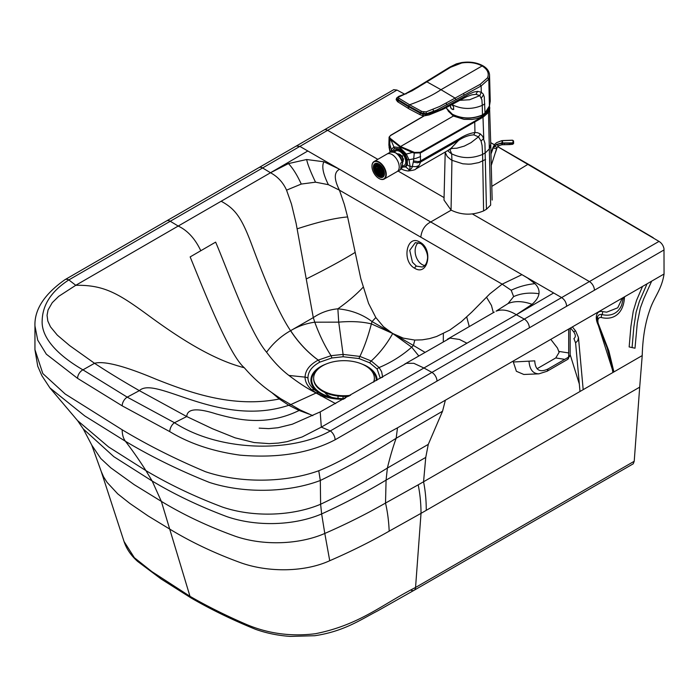 <?xml version="1.0" encoding="UTF-8"?>
<svg xmlns="http://www.w3.org/2000/svg" width="699" height="699" viewBox="0 0 699 699"><rect width="100%" height="100%" fill="white"/><g stroke="black" fill="none" stroke-linecap="round" stroke-linejoin="round"><path stroke-width="1.05" d="M377.836 159.346L327.613 130.337L262.606 167.961L270.504 172.749L178.193 226.057A604.679 349.046 -120 0 0 170.241 221.268L68.825 279.923C51.577 291.099 42.691 304.563 42.176 320.317C40.988 338.255 58.768 355.826 82.936 369.85L94.531 363.288C107.812 372.034 122.753 381.147 139.354 390.645C155.58 375.232 219.696 428.304 288.801 405.271A212.575 122.797 120 0 0 290.426 404.738L316.271 392.934A5.059 2.918 -60 0 1 318.657 392.672L314.585 389.867C310.408 386.372 308.198 382.475 307.962 378.168C307.909 371.816 311.85 366.468 319.793 362.143L331.833 357.975L343.157 356.743L358.998 358.552L369.727 362.816A5.059 2.918 -60 0 1 371.23 360.981L379.129 367.534A5.059 3.766 142.2 0 0 377.128 369.028L369.727 362.816M420.335 243.523A2.027 1.171 -60 0 1 420.274 243.488C423.253 244.309 428.898 253.676 427.325 259.565C426.661 263.838 424.922 266.319 422.1 267.009L416.447 266.127L412.462 262.256L409.736 250.347L415.328 242.64M424.643 265.524A12.652 8.895 74.4 0 1 418.098 260.683A12.652 8.895 74.4 0 1 418.203 242.632M419.898 242.16C406.783 233.615 401.296 261.286 414.708 268.267C428.068 276.76 433.555 249.089 419.898 242.16A2.027 1.171 -60 0 0 420.274 243.488L415.311 242.649M335.616 403.638L310.915 390.225C304.484 386.661 297.154 381.733 288.914 375.442C281.103 369.491 273.659 361.759 266.59 352.235C272.959 343.349 280.954 336.175 290.557 330.706L313.292 317.608L296.123 223.409L291.466 204.038L286.555 190.154L301.26 184.064L315.52 182.177L328.399 184.685L339.443 190.172C333.904 179.119 333.939 172.164 339.531 169.298L430.733 221.976C425.027 224.86 421.715 229.927 420.798 237.162L339.443 190.172L344.319 204.405L347.621 216.943L360.815 278.735L368.556 303.375L375.844 317.564L383.428 326.66L392.724 333.51L372.051 321.566L375.844 317.564M324.074 129.988L393.72 89.682L397.006 90.066L327.613 130.337A7.086 4.089 -120 0 0 324.074 129.988L296.297 146.021L299.836 146.371L338.963 168.966L323.934 161.784L306.634 159.512L288.442 163.592L270.504 172.749C277.774 176.681 283.121 182.491 286.555 190.154M339.531 169.298L338.963 168.966M642.224 355.581L639.69 387.159L426.268 510.331C426.25 500.196 425.35 490.681 423.559 481.768L642.224 355.581C642.696 338.054 645.212 322.903 649.773 310.129C653.845 297.398 661.682 289.788 664.05 274.008L663.989 248.73C663.307 245.506 661.647 243.06 659.008 241.391L497.662 146.668M494.359 144.78L490.715 142.692M404.599 94.129L397.006 90.066M310.915 390.225A226.249 182.832 109.4 0 0 311.859 389.867C307.377 386.023 305.113 381.776 305.07 377.128C305.306 370.33 309.692 364.66 318.211 360.116L318.246 360.099C307.726 352.418 298.517 342.606 290.635 330.662C298.246 326.18 306.293 323.357 314.777 322.195L313.292 317.608C320.692 312.593 328.88 309.666 337.862 308.818C350.985 310.059 362.388 314.314 372.051 321.566A62.028 20.926 -77.7 0 1 371.37 323.89L392.724 333.51L413.415 345.455L414.787 340.063L403.306 338.141L392.724 333.51C386.661 344.301 379.496 353.458 371.23 360.981L359.898 356.42A5.059 1.704 104.5 0 0 358.998 358.552M319.827 362.126A5.059 2.752 62.4 0 0 318.246 360.099L331.046 355.695C324.843 346.136 319.417 334.97 314.777 322.195L338.727 322.143C351.195 321.059 362.073 321.645 371.37 323.89C368.172 336.21 364.345 347.053 359.898 356.42L343.095 354.402L343.157 356.743M331.833 357.975A5.059 1.389 78.3 0 0 331.046 355.695L343.095 354.402L338.727 322.143L337.862 308.818C347.945 301.662 356.359 294.471 363.096 287.254M318.657 392.672L323.322 394.944M380.308 378.246L377.128 369.028M320.902 395.992A226.231 62.604 126.5 0 0 321.566 395.477C328.172 398.037 335.468 399.304 343.445 399.286L343.454 399.286M57.327 335.144L69.655 345.594L94.531 363.288C104.151 360.667 124.737 366.014 156.288 379.33C189.167 392.279 232.706 408.338 279.294 398.989A152.723 11.997 165.8 0 0 280.692 398.718L300.159 409.964L312.803 415.669M420.798 237.162L502.162 284.152L521.935 274.655L527.588 278.01L534.962 283.663C538.081 286.817 539.418 290.164 538.964 293.711C538.422 297.258 536.124 300.788 532.079 304.31L516.334 314.733L321.313 427.141L320.194 411.912L406.442 363.288L413.817 363.314L423.961 368.015A604.679 349.046 60 0 1 431.921 372.41L330.295 430.942C291.999 452.786 219.521 451.982 174.488 422.729L127.227 397.146L82.936 369.85A7.086 4.343 123.3 0 0 77.563 378.351L122.176 405.839A7.086 4.089 -60 0 1 127.227 397.146L139.354 390.645L186.729 416.543L212.548 428.775L235.109 437.836L254.13 442.546L269.237 443.638L278.49 443.061L287.071 441.654L302.134 436.971L321.313 427.141A621.158 401.409 53.2 0 1 330.295 430.942A7.086 3.862 62.5 0 1 335.092 439.802C309.308 453.258 277.652 458.369 240.107 455.154C212.942 451.423 189.499 443.577 169.77 431.615L122.176 405.839M169.77 431.615A7.086 3.818 116.9 0 1 174.488 422.729L186.729 416.543C187.201 408.635 197.013 407.753 216.166 413.913C235.834 419.234 265.096 427.045 299.155 410.462L309.037 414.096M418.753 355.905L411.685 347.167L392.724 333.51M382.633 376.901L381.61 371.685L379.129 367.534C391.117 362.519 401.969 355.73 411.685 347.167A62.028 45.479 -35.1 0 0 413.415 345.455L424.94 352.305M534.962 283.663C526.513 284.519 518.588 286.721 511.196 290.26L502.162 284.152L489.833 293.851L471.79 312.112L461.384 321.671L449.737 330.103L436.613 336.499L429.553 338.613L422.24 339.836L414.787 340.063M472.367 213.946L589.414 281.557L561.638 297.582L522.511 274.987M491.808 186.371L528.147 164.195L530.078 165.226L497.705 146.624M494.394 144.737L490.715 142.631M193.44 598.292A7.086 4.089 -60 0 1 189.979 596.308L161.347 501.366L152.181 481.034L145.916 470.61A1011.811 584.294 120 0 0 125.453 441.287A31.368 18.113 -60 0 1 122.176 429.789L65.182 394.009L42.822 373.563L34.95 349.657M296.297 146.021L259.006 167.568A7.086 4.089 -120 0 1 262.606 167.961L170.241 221.268A7.086 4.089 -120 0 0 166.642 220.884L64.928 279.714C44.352 294.192 34.356 309.605 34.95 325.935L37.72 340.151L46.335 354.183L77.563 378.351M530.078 165.226L653.277 237.747M579.322 384.022L570.157 354.629M634.22 461.27L633.233 463.813L414.105 590.271A7.086 4.08 -119.9 0 0 415.556 587.466L634.22 461.27L639.69 387.159M426.268 510.331L421.025 513.346L415.556 587.466C381.811 604.609 359.67 624.923 315.345 633.731C290.461 636.815 266.913 633.469 244.711 623.691C224.956 615.076 206.721 605.954 189.979 596.308L151.797 571.564L134.348 557.688L124.046 541.507C126.467 548.864 130.993 555.504 137.633 561.419L161.102 578.982L191.255 598.073C211.15 609.589 232.61 620.013 255.616 629.345C266.59 633.233 278.158 635.583 290.295 636.405L314.777 635.723C344.284 631.354 361.278 619.27 377.521 610.961L414.105 590.271A7.086 4.08 -119.9 0 1 410.942 590.113M529.021 361.357C529.702 369.579 532.988 373.747 538.894 373.843L523.831 374.472L516.386 371.283L513.337 362.003L534.735 360.85C535.32 370.199 539.803 372.882 548.182 368.906L568.68 357.084L568.68 329.046M550.786 339.364L557.505 348.085L559.104 352.383L555.757 357.94L537.033 368.749M580.004 391.501L575.592 342.868L577.855 340.535L578.449 337.468L583.184 389.666M664.05 274.008L445.385 400.195L442.537 411.23L428.286 444.372L425.752 457.426L423.559 481.768L418.185 484.844C420.02 493.73 420.964 503.228 421.025 513.346L389.177 531.161C370.461 541.804 350.653 551.651 329.736 560.72C304.414 572.298 268.477 572.472 241.269 562.94C215.126 553.468 191.421 542.267 170.137 529.335L148.057 515.914L129.892 503.472L117.712 493.844L107.096 482.397L103.566 476.823L101.241 471.502L91.779 445.149L83.277 428.941L77.545 420.58L49.891 387.884L41.905 375.73L37.737 366.197L34.95 349.823L34.95 325.935M329.736 560.72L324.799 533.451C299.906 544.372 264.187 546.129 235.546 536.343C208.197 526.487 183.461 514.822 161.347 501.366L134.147 484.634L110.765 467.797L100.787 458.509L91.779 445.158M647.064 283.803L639.393 301.418L636.134 312.121L633.818 327.202L632.079 347.578L629.152 346.931L630.9 326.52L633.25 311.212L636.579 300.282L642.538 286.415L636.579 300.282L633.25 311.212L630.9 326.52L629.152 346.931M651.651 281.164L643.709 298.857L640.328 308.049L637.287 323.069L634.998 348.216L632.079 347.578M612.918 372.497L611.179 363.131L607.029 347.639L597.986 324.563L598.825 324.983A7.034 4.063 60 0 1 601.42 317.556A45.575 26.309 -120 0 0 624.495 296.83M83.277 428.941L113.815 456.665L152.181 481.034C174.724 494.551 199.652 506.426 226.957 516.657C257.031 527.011 294.768 525.482 321.645 513.94L324.799 533.451C346.171 524.136 366.407 514.001 385.516 503.062L418.185 484.844M659.008 241.391L589.414 281.557A7.086 4.089 60 0 1 594.421 290.225L566.644 306.258C566.347 302.58 564.678 299.688 561.638 297.582L524.294 319.102L516.334 314.733C508.697 310.076 501.952 308.888 496.08 311.177L508.086 303.523C514.883 300.771 522.878 301.033 532.079 304.31M568.296 357.303A5.059 3.748 98.9 0 0 568.68 356.202M567.605 359.408A5.059 2.918 -120 0 0 567.632 359.4L547.134 371.23L548.182 368.906M570.559 327.962L573.669 331.824A5.059 0.848 -38.9 0 1 575.714 331.055L578.449 337.468M573.669 331.824C575.766 334.821 575.854 337.084 573.914 338.613L575.592 342.868M538.894 373.843L547.134 371.23M57.327 335.153L50.485 326.835L47.82 321.042L47.051 315.31L48.056 309.963L52.242 302.684L58.681 296.359L75.754 285.306A621.158 309.832 -114 0 0 68.825 279.923A7.086 4.299 -122.7 0 0 64.928 279.714M566.644 306.258L529.353 327.814A7.086 4.089 60 0 0 524.294 319.102L431.921 372.41A7.086 4.089 60 0 1 436.989 381.121L335.092 439.802M280.692 398.718L271.815 392.593C261.854 385.726 252.68 377.443 244.292 367.735C229.167 354.847 204.274 291.466 190.154 256.909L215.633 242.125C228.311 271.675 249.333 331.859 266.59 352.235M300.159 409.964A152.723 96.191 53.2 0 1 299.155 410.462L288.801 405.271L279.294 398.989L271.815 392.593M200.805 250.74C195.082 238.674 187.542 230.452 178.193 226.057L75.754 285.306C103.443 284.808 117.816 293.152 146.231 313.834C173.64 334.026 210.119 359.103 244.292 367.735M122.176 429.789C147.69 445.132 175.466 459.112 205.497 471.72C239.198 483.114 284.441 483.123 318.753 470.75C348.417 458.78 371.012 441.96 397.495 427.832L445.385 400.195M504.617 305.699L496.08 311.177M395.284 151.368A8.554 4.945 -120 0 0 394.813 152.146M402.641 165.838A8.554 4.945 -120 0 0 403.183 165.864M395.145 149.988A9.611 5.548 -120 0 0 393.642 151.77L395.127 149.997L396.683 149.551C403.148 148.738 410.339 163.994 404.747 166.642L403.192 167.087A9.611 5.548 60 0 1 402.388 167.052M402.397 167.035A9.611 5.548 -120 0 0 403.227 167.07A9.611 5.548 -120 0 0 404.756 166.633M448.111 110.931L453.38 116.034L400.553 146.528M488.872 107.497L488.487 109.97L485.333 114.409L479.68 117.668L476.036 118.778L472.078 119.442L464.084 119.372L453.38 116.034M492.157 200.071L490.934 152.216M424.398 115.772L390.881 135.344C389.326 136.331 389.212 137.415 390.54 138.603L400.544 146.528L414.481 152.426L420.221 152.286L420.588 162.037L458.588 140.385C463.883 136.943 468.968 135.099 473.87 134.863L474.944 132.495C469.711 133.256 464.311 135.449 458.736 139.084L419.968 161.198L418.019 161.583L413.511 160.919L414.262 153.055L420.571 152.898L474.752 121.984L474.944 132.495L477.496 132.696L480.344 133.902L482.703 136.375L484.923 143.234L486.452 209.254L490.654 205.104L489.335 148.913L490.75 144.177L490.943 151.788M485.578 159.442L478.946 162.57L471.519 164.003A22.901 13.22 180 0 1 468.251 164.151L462.808 163.802L451.93 160.289L451.056 210.102C461.541 215.213 472.384 215.475 483.594 210.906L486.452 209.254M483.594 210.906L482.598 154.418C471.921 158.822 461.611 158.629 451.676 153.832L451.93 160.289A22.849 13.194 -0 0 1 450.846 159.625L447.683 156.899A22.814 13.176 -0 0 1 446.879 155.868L445.455 152.758A22.875 13.202 -0 0 1 445.307 151.971M451.056 210.102L444.005 200.071L445.211 152.032M420.221 152.286L474.403 121.373L474.752 121.984L483.324 117.013L488.487 112.46L489.335 148.913L485.456 152.766L482.598 154.418L482.092 145.462L481.061 141.015L478.466 136.847L471.004 142.657L464.276 146.108L456.866 148.214L451.685 148.459M447.648 150.626L450.392 153.02A21.861 12.617 0 0 0 451.676 153.832L449.859 149.368M491.31 166.484L491.266 165.392M473.87 134.863L478.466 136.847L480.344 133.902M474.403 121.373L482.957 116.418L488.016 111.962L489.256 106.571M413.38 162.133L417.495 162.788L420.588 162.037L418.981 165.619L415.774 169.018C415.687 169.674 413.144 170.338 408.137 170.993L411.222 168.756L412.174 167.253L413.511 160.919M390.086 152.277L389.596 147.113L390.086 139.101L400.204 147.017L412.41 152.478L406.276 154.06L409.037 159.774L415.966 158.341L420.632 156.541M412.646 151.875L412.41 152.478L414.262 153.055L414.481 152.426M389.614 148.415L388.88 145.217L389.09 137.135L390.086 139.101L390.54 138.603M391.449 139.634L391.012 140.123L393.895 146.912L400.073 147.646A6.073 3.504 120 0 0 399.942 148.957L405.333 154.601L407.334 159.625A6.073 2.289 166.8 0 0 409.037 159.774L410.103 166.414L409.64 170.128L405.778 166.982L402.047 167M389.596 147.113L388.88 145.217M390.863 151.893L391.379 149.586L388.95 141.373M390.523 135.545L389.09 137.135L390.627 135.326L424.101 115.772M405.333 154.601L406.276 154.06L400.073 147.646L400.544 146.528M392.392 151.631L392.541 151.089A6.073 4.395 18 0 1 391.379 149.586L393.895 146.912A6.073 4.963 59.8 0 0 394.542 148.371L399.942 148.957M483.813 114.19L482.371 115.143C472.096 119.389 462.109 119.153 452.428 114.426L449.02 111.901L446.451 108.205L452.323 114.208C462.074 118.952 472.131 119.188 482.476 114.916L485.027 112.976L489.466 105.916L490.235 101.102M489.58 75.483L488.793 79.127L481.13 85.96L436.805 110.014L426.451 113.762L426.067 111.901L439.61 106.501L451.729 99.948A1391.648 838.512 -59.4 0 1 452.847 99.328L480.196 84.326L487.5 77.851C489.352 73.308 487.553 69.341 482.109 65.959L483.061 66.484M451.904 104.579L452.078 104.675C461.838 109.437 471.904 109.664 482.266 105.374L481.899 99.861L479.802 95.623L481.296 92.233L481.13 85.96L479.829 84.535M399.068 98.341L409.597 104.771L408.487 105.933L397.871 99.424L399.068 98.341L398.185 97.275L412.253 90.713L423.716 83.775A1391.648 767.589 -60.6 0 1 424.774 83.129L450.637 67.261L461.733 62.98C469.492 61.844 476.281 62.84 482.109 65.959L440.982 89.699C432.821 95.195 422.353 100.219 409.597 104.771L421.951 111.517L426.067 111.901M485.027 112.976L484.267 96.951L483.236 94.094L481.296 92.233L477.644 91.351L475.958 94.33L479.802 95.623L469.632 99.739L459.776 100.324M467.22 96.436L463.411 98.393L464.416 96.593L469.073 94.094L473.878 92.032L477.644 91.351M464.416 96.593L446.914 106.152C439.889 110.224 432.987 112.967 426.207 114.383L423.201 114.252L420.169 113.107L421.436 111.255M466.888 96.584L471.886 94.828L475.958 94.33M399.505 96.567L398.648 96.436L396.656 98.052L396.394 98.777L397.609 100.079L397.871 99.424L396.717 97.939M398.238 101.897L397.609 100.079L408.233 106.563L408.487 105.933L421.261 112.871L426.451 113.762L425.088 115.702L429.142 114.907L442.921 109.332L446.53 107.454L446.914 106.152M423.201 114.252L422.493 115.58L420.09 114.706L420.169 113.107L408.233 106.563L408.592 108.537M450.331 105.418L450.322 105.881M494.656 144.413L493.092 147.209L494.656 144.413L496.605 142.657L501.559 140.717A10.45 9.445 -7.3 0 1 501.768 140.682A10.31 8.746 -7.4 0 1 502.065 140.648L502.511 140.604L502.511 142.937L512.35 142.893L512.472 144.256L501.934 144.754L499.042 145.567L497.207 147.262L495.591 152.233M490.934 154.068L493.127 148.354L494.735 146.152L496.692 144.658L501.567 143.251A10.73 7.322 4.1 0 1 501.777 143.234A10.398 8.012 6.1 0 1 502.065 143.225L512.419 143.181L513.555 142.15L513.547 140.936L513.547 143.566M490.934 153.998L493.092 148.267L494.656 145.977L496.605 144.431L501.559 142.972A10.511 7.366 4.4 0 1 501.768 142.954A10.319 8.021 6.3 0 1 502.065 142.946L502.065 143.225M491.214 152.644L493.101 147.183M493.45 147.533L493.494 147.655A2.027 1.127 18.2 0 0 495.067 148.485A2.027 1.127 18.2 0 0 496.753 148.275L495.844 151.412M497.207 147.262L496.771 148.205M502.555 142.937L502.817 144.728L501.122 144.876L501.926 144.754L501.559 142.972M496.605 144.431L498.509 145.899L497.26 147.201M493.127 148.354L493.092 148.267A9.611 5.33 19.5 0 1 493.092 147.209L490.934 153.457M496.753 148.284L491.187 165.646M502.494 143.225L502.065 142.946A9.611 0.542 85.4 0 1 502.065 140.648L502.065 140.674M501.559 140.717L512.655 140.263L513.241 141.906L512.35 142.893M512.655 142.753L512.743 144.212L513.337 143.653M513.241 141.906L513.555 140.988L512.856 140.35M509.51 143.164L509.58 144.606L502.817 144.728M513.608 142.255L513.608 143.4L512.743 144.212M513.555 142.15L513.599 143.47L512.83 144.212L507.762 144.641M488.645 109.42A20.638 11.918 0 0 0 488.723 108.406A20.638 20.638 0 0 0 488.715 107.838M402.082 167.454L400.658 168.284A10.118 5.845 -120 0 0 400.658 163.12L402.082 162.299L402.624 163.147L402.082 167.454A10.118 5.845 60 0 1 401.567 168.538A10.118 5.845 60 0 1 400.344 169.717L397.128 171.578A10.118 5.845 -120 0 0 397.792 161.163A10.118 5.845 -120 0 0 388.635 153.579A10.118 5.845 -120 0 0 387.01 154.051A10.118 5.845 60 0 1 396.359 158.673A10.118 5.845 60 0 1 398.351 170.399A10.118 5.845 60 0 1 397.128 171.578L384.179 179.049A10.118 5.845 -120 0 0 384.843 168.642A10.118 5.845 -120 0 0 375.686 161.058A10.118 5.845 -120 0 0 374.061 161.521A10.118 5.845 -120 0 0 371.964 166.161A10.118 5.845 -120 0 0 371.964 166.283M383.498 175.947A7.838 4.526 -120 0 0 383.943 175.999M376.245 163.26A7.838 4.526 -120 0 0 374.987 163.618A7.838 4.526 -120 0 0 374.463 171.683A7.838 4.526 -120 0 0 381.567 177.563A7.838 4.526 -120 0 0 382.825 177.205A7.838 4.526 -120 0 0 383.34 169.141A7.838 4.526 -120 0 0 376.245 163.26M379.015 178.49A10.118 5.845 -120 0 0 379.12 178.551A10.118 5.845 -120 0 0 382.554 179.521A10.118 5.845 -120 0 0 384.179 179.049M382.231 179.363A9.812 5.671 -120 0 0 384.992 170.084A9.812 5.671 -120 0 0 375.581 161.46A9.812 5.671 -120 0 0 371.964 166.406A9.812 5.671 -120 0 0 378.902 178.428A9.812 5.671 -120 0 0 382.231 179.363M381.191 174.802L380.833 175.405L381.27 174.794L381.698 175.79A6.169 3.565 -120 0 0 382.161 175.641M380.999 176.043A6.169 3.565 -120 0 0 381.995 175.755A6.169 3.565 -120 0 0 382.397 169.411A6.169 3.565 -120 0 0 376.813 164.781A6.169 3.565 -120 0 0 375.817 165.069A6.169 3.565 -120 0 0 375.415 171.412A6.169 3.565 -120 0 0 380.999 176.043M381.182 176.55A6.728 3.888 -120 0 0 382.266 176.235A6.728 3.888 -120 0 0 382.711 169.315A6.728 3.888 -120 0 0 376.621 164.274A6.728 3.888 -120 0 0 375.538 164.588A6.728 3.888 -120 0 0 375.092 171.508A6.728 3.888 -120 0 0 381.182 176.55M382.266 176.235L383.699 175.414A6.728 3.888 -120 0 0 384.328 174.881M382.519 176.096A7.13 4.115 -120 0 0 382.755 176.096A7.13 4.115 -120 0 0 383.9 175.764A7.13 4.115 -120 0 0 384.109 175.632M376.77 163.409L376.971 163.295A7.13 4.115 -120 0 0 376.77 163.409A7.13 4.115 -120 0 0 375.791 164.44M377.748 163.479A6.728 3.888 -120 0 0 376.971 163.758L375.538 164.588M382.877 174.794L382.336 174.698L382.44 175.405M383.166 173.955L382.93 174.68M383.192 171.954L383.27 173.09M380.833 167.009L381.532 167.9M378.509 165.165L379.041 165.453M376.831 164.781L377.259 165.611L377.556 164.842M376.079 165.008A6.169 3.565 -120 0 0 375.879 165.244L376.184 165.707L376.036 164.955M375.52 165.453A6.169 3.565 -120 0 0 375.45 165.558L375.686 166.423L375.101 166.275A6.169 3.565 -120 0 0 374.909 167.349L375.258 167.323A6.169 3.565 -120 0 0 375.267 167.821L375.258 167.323M375.267 167.821L375.258 168.468M374.909 168.031A6.169 3.565 -120 0 0 375.101 169.333L375.45 170.451A6.169 3.565 -120 0 0 375.52 170.635L376.036 171.736A6.169 3.565 -120 0 0 376.831 172.985L377.259 172.487L377.687 173.02L377.338 173.623A6.169 3.565 -120 0 0 378.334 174.593L378.762 174.348L379.19 175.204A6.169 3.565 -120 0 0 379.33 175.283L379.767 174.933L380.195 175.667A6.169 3.565 -120 0 0 381.182 175.842L380.833 175.405M381.768 173.221L382.196 172.618L381.339 172.12L381.768 173.221L382.196 173.011M377.259 171.622L377.687 171.01L376.831 170.521L377.259 171.622L377.687 171.412M378.762 167.48L379.19 166.869L378.334 166.379L378.762 167.48L379.19 167.271M379.767 172.068L380.195 171.456L379.33 170.958L380.195 171.963M378.334 170.958L379.19 171.456L378.762 170.346L378.334 170.958L379.19 171.386M377.836 169.097L378.692 170.163L377.836 169.097M378.762 168.345L378.334 168.957L379.19 169.446L378.762 168.345M380.195 169.455L379.33 168.957L379.767 170.067L380.195 169.455M380.693 171.316L379.837 170.25L380.693 171.316M381.27 171.937L381.698 171.325L380.833 170.827L381.27 171.937L381.698 171.718M380.763 172.644L381.191 172.033L380.335 171.543L380.763 172.644L381.191 172.435M379.767 168.066L380.195 167.454L379.33 166.956L379.767 168.066L380.195 167.847M380.763 168.642L381.191 168.031L380.335 167.533L380.763 168.642L381.191 168.424M378.246 165.051L378.264 166.196L378.273 165.06M379.26 166.773L379.688 166.161L378.832 165.663L379.26 166.773L379.688 166.554M380.064 166.222L380.265 167.349L380.693 166.851M379.837 172.828L380.693 173.317L380.265 172.216L379.837 172.828L380.693 173.142M378.832 172.251L379.688 172.74L379.26 171.639L378.832 172.251L379.688 172.566M381.339 170.687L382.196 171.185L381.768 170.075L381.339 170.687L382.196 171.01M381.837 171.98L382.694 172.478L382.266 171.369L381.837 171.98L382.694 172.303M381.654 168.083L381.339 168.686L382.196 169.001M382.519 169.682L381.837 169.403L381.837 169.979L382.266 170.512L382.694 170.11M382.965 170.897L382.336 170.696L382.336 171.264L383.166 171.762M377.836 171.098L378.692 172.164L377.836 171.098M377.329 169.805L378.185 170.871L377.329 169.805M380.833 172.828L381.698 173.902L380.833 172.828M380.335 173.544L381.191 174.61L380.335 173.544M382.336 172.697L383.201 173.763L382.336 172.697M381.837 173.413L382.694 174.479L381.837 173.413M381.339 174.121L382.196 175.187L381.339 174.121M377.259 168.476L376.831 169.088L377.687 169.586L377.259 168.476M377.757 167.76L377.329 168.372L378.185 168.87L377.757 167.76M378.762 172.347L378.334 172.959L379.19 173.457L378.762 172.347M377.757 171.771L377.329 172.382L378.185 172.88L377.757 171.771M380.265 174.217L379.837 174.829L380.693 175.327L380.265 174.217M379.26 173.64L378.832 174.252L379.688 174.75L379.26 173.64M378.264 173.064L377.836 173.675L378.692 174.165L378.264 173.064M378.692 167.585L377.836 167.087L378.264 168.197L378.692 167.585M379.688 168.162L378.832 167.664L379.26 168.774L379.688 168.162M377.189 169.726L376.333 169.228L376.761 170.338L377.189 169.726M376.691 168.433L375.826 167.935L376.254 169.044L376.691 168.433M377.189 171.727L376.333 171.229L376.761 172.338L377.189 171.727M376.691 170.434L375.826 169.936L376.254 171.045L376.691 170.434M376.184 169.141L375.328 168.651L375.756 169.752L376.184 169.141M380.693 169.315L379.837 168.249L380.693 169.315M381.191 170.608L380.335 169.534L381.191 170.608M377.687 167.577L376.831 166.511L377.687 167.577M378.185 166.869L377.329 165.803L378.185 166.869M376.184 167.716L375.328 166.642L376.184 167.716M376.691 167L375.826 165.934L376.691 167M377.189 166.292L376.333 165.217L377.189 166.292M376.184 169.909L376.691 170.836M375.59 165.733A6.169 3.565 -120 0 0 375.459 166.065L375.686 166.248M380.195 174.226L379.837 174.829M380.195 174.619L380.693 175.152M376.691 165.191L377.189 166.117M377.189 172.487L376.831 172.985M379.19 173.649L378.832 174.252M379.19 174.042L379.688 174.575M381.698 168.144L382.196 169.009M375.686 168.616L376.184 169.542M381.191 175.204L381.182 175.842M382.196 169.368L382.694 170.294M378.185 173.064L377.836 173.675M378.185 173.466L378.692 173.99M382.694 170.661L382.772 171.797M377.687 165.768L378.185 166.694M378.185 171.063L378.264 172.199M378.185 167.061L378.692 167.987M377.687 169.77L377.757 170.914M380.195 168.214L380.693 169.141M381.191 172.802L381.27 173.937M381.698 172.085L382.126 173.02M379.19 167.638L379.688 168.564M377.189 170.486L377.617 171.421M380.693 173.509L380.763 174.654M378.692 166.345L379.12 167.279M376.184 165.899L376.691 166.825M379.478 170.949L379.906 171.989M382.694 172.662L382.772 173.806M378.474 170.373L378.474 170.871M376.691 169.193L377.189 170.119M377.976 169.079L378.264 170.198M382.196 173.378L382.266 174.514M378.474 168.372L378.334 168.957M378.474 168.87L379.19 169.376M380.693 169.507L381.191 170.434M379.478 168.948L380.195 169.953M381.698 174.086L381.768 175.231M379.976 170.233L380.693 171.246M376.184 167.909L376.691 168.826M381.191 170.792L381.628 171.727M377.189 168.485L376.831 169.088M377.189 168.878L377.687 169.411M380.693 171.508L381.121 172.443M375.686 166.615L376.184 167.542M379.688 166.921L380.125 167.856M377.687 167.769L377.329 168.372M377.687 168.171L378.185 168.695M380.693 167.498L381.121 168.433M376.691 171.203L377.189 172.12M378.185 165.051L378.692 165.978M378.692 172.356L378.334 172.959M378.692 172.749L379.19 173.282M379.19 165.637L379.618 166.563M377.189 166.476L377.687 167.402M380.195 166.345L380.693 167.14M377.687 171.779L377.329 172.382M377.687 172.172L378.185 172.705M377.189 164.789L377.687 165.401M377.189 172.775A6.169 3.565 -120 0 0 377.687 173.404M402.161 156.725L402.615 156.471M394.655 152.085A8.344 4.823 60 0 1 402.685 153.963A8.344 4.823 60 0 1 405.761 161.757A8.344 4.823 60 0 1 402.633 165.934M376.272 380.579A32.276 18.628 0 0 0 369.483 368.67M326.11 364.039A33.08 19.1 0 0 0 320.614 366.599A33.08 19.1 0 0 0 322.108 394.419M377.093 380.107A33.08 19.1 0 0 0 361.907 364.039M318.526 368.67A32.276 18.628 0 0 0 329.115 396.639A32.276 18.628 0 0 0 335.983 398.15M324.694 392.392A21.25 12.267 0 0 0 331.999 397.399M373.589 382.126A30.354 17.527 0 0 0 374.358 378.194A30.354 17.527 0 0 0 365.472 365.804A30.354 17.527 0 0 0 322.545 365.804A30.354 17.527 0 0 0 313.65 378.194A30.354 17.527 0 0 0 322.536 390.584A30.354 17.527 0 0 0 350.522 395.311M313.65 378.194L313.65 378.875A30.354 17.527 0 0 0 349.019 396.158M343.122 396.394L343.122 398.648M343.034 398.648L343.034 396.394M345.149 396.385L345.149 398.343M338.028 396.053L338.028 398.378M373.886 381.951A30.354 17.527 0 0 0 374.358 378.875L374.358 378.194M414.708 268.267A2.027 1.171 -60 0 1 416.447 266.127M444.075 197.607L398.063 171.037M521.935 274.655L430.733 221.976L451.187 210.172M347.621 216.943C335.057 217.974 318.255 221.933 297.224 228.809M306.354 278.918C326.346 268.966 342.571 260.15 355.031 252.479M221.146 201.242C235.397 208.957 241.644 217.546 252.147 245.777C262.265 272.951 276.944 310.435 290.557 330.706C298.456 342.65 307.674 352.453 318.211 360.116A5.059 2.761 62.4 0 1 319.793 362.143M288.914 375.442L305.07 377.128A5.059 4.107 -2.2 0 1 307.962 378.168M343.436 399.295L343.506 398.657C336.009 398.561 329.308 397.329 323.41 394.97A5.059 2.385 -68.1 0 0 321.566 395.477L316.271 392.934L311.859 389.867A5.059 3.373 -50.4 0 1 314.585 389.867M404.503 364.196L450.069 338.106L459.453 339.443L466.967 343.226M469.247 326.555L466.714 316.979M443.297 341.628L443.358 333.615M486.469 297.136L491.476 305.489L493.319 312.645M270.504 172.749L307.822 150.984M613.914 371.92L608.846 350.924L598.825 324.983M425.752 457.426L386.075 480.108C365.988 492.192 344.511 503.463 321.645 513.94L320.614 504.241C292.374 516.194 253.274 517.496 222.544 507.107C194.724 496.622 169.175 484.459 145.916 470.61L108.616 446.967L77.545 420.58M428.286 444.372L387.386 468.05C366.643 480.921 344.389 492.987 320.614 504.241L320.317 480.484C287.411 492.978 243.147 493.45 209.377 482.415C179.11 470.34 151.133 456.63 125.453 441.287L84.745 415.922L49.891 387.884M601.42 317.556A3.032 2.176 -76.7 0 1 601.97 314.576A42.954 24.788 -120 0 0 621.743 304.878L623.482 297.416M613.259 372.296L598.222 325.026L597.523 316.761A9.664 5.575 60 0 1 601.97 314.576A3.032 2.176 -76.7 0 0 602.521 311.597L606.653 312.165L617.724 307.813L622.381 298.054M389.177 531.161C388.758 521.122 387.534 511.755 385.516 503.062L386.075 480.108L387.386 468.05C390.051 456.928 392.978 446.993 396.167 438.264L397.495 427.832M597.986 324.563A12.294 7.095 60 0 1 602.521 311.597M318.753 470.75L320.317 480.484C347.281 467.351 372.567 453.275 396.167 438.264L442.537 411.23M559.069 351.44L568.68 352.951M570.157 355.013A5.059 2.918 180 0 1 568.68 357.084A5.059 2.918 -120 0 1 567.632 359.4L570.157 355.013L570.157 328.189M529.353 327.814L436.989 381.121M508.086 303.523L513.634 296.603C520.93 293.327 529.37 292.365 538.964 293.711M555.757 357.94L564.74 359.356M664.05 249.927L594.421 290.225M513.634 296.603L511.196 290.26M516.334 314.733L553.643 292.968M382.624 377.233A5.059 4.124 -177.4 0 0 380.308 378.203M320.649 393.738L323.41 394.97A5.059 2.385 -68.1 0 1 323.488 395.014M301.26 184.064C297.127 175.003 292.855 168.179 288.442 163.592M315.52 182.177C310.601 171.849 307.639 164.3 306.634 159.512M323.934 161.784C321.523 166.126 323.008 173.754 328.399 184.685M490.75 144.177L489.518 105.82M482.957 116.418L483.769 138.498L481.061 141.015M452.384 148.197L447.91 150.477L451.178 148.171L458.588 140.385L458.736 139.084M488.016 111.962L488.487 112.46L489.064 111.403L489.833 107.847M407.334 159.625L407.377 164.824A6.073 4.351 -163.3 0 0 410.103 166.414L415.94 166.668L418.981 165.619M407.377 164.824L405.778 166.982M392.541 151.089L394.542 148.371M487.5 77.851L488.793 79.127L489.405 106.091M398.64 96.436L405.219 93.849L417.591 86.903L449.71 67.165L456.351 63.88L461.489 62.595C469.588 61.398 476.718 62.447 482.86 65.741C486.827 68.004 489.047 70.966 489.536 74.636L490.244 101.102L489.457 106.012C489.466 107.087 487.981 109.463 485.01 113.133L483.804 114.356A0.507 0.507 0 0 1 483.708 114.426L483.455 114.4M482.476 114.916L482.266 105.374L484.818 103.88M482.153 115.099C472.035 119.276 462.214 119.04 452.681 114.4L452.681 114.4M483.559 94.715L481.419 97.965M449.71 67.82L450.287 67.48L449.71 67.82M425.953 82.395L426.888 81.827L440.982 89.699L455.084 98.105L456.019 99.756M433.887 77.528L434.708 77.039L433.887 77.528M464.407 95.151L463.35 93.57M417.329 87.716L418.43 87.034M405.219 93.849L406.102 93.937M398.185 97.275L396.63 98.166M446.137 103.033L446.906 104.789M423.847 112.093L423.507 113.684M433.083 109.525L433.598 111.403M420.09 114.706L409.693 109.245L397.565 101.705L396.15 99.651L396.429 98.629M396.394 98.777L396.15 99.651M450.409 105.374C450.296 107.62 451.1 108.974 452.83 109.437L452.83 109.437C454.306 107.655 453.773 106.03 451.239 104.579M497.88 146.432L497.312 147.122A2.027 1.014 -145.3 0 1 494.735 146.152L494.656 145.977M496.814 148.153L497.356 147.052M501.122 144.876L498.518 145.89M502.083 144.745L501.768 142.954M496.605 142.657L501.567 140.744M494.665 144.387L496.666 142.613M504.442 144.728L504.381 142.998M502.502 140.578L512.384 140.184M374.061 161.521L390.225 152.19A10.118 5.845 60 0 1 402.082 162.299M402.423 155.711L401.742 156.104M403.716 159.04L403.183 159.346M403.716 158.953L403.174 159.267M402.484 155.79L401.803 156.183M402.484 162.351A4.832 2.787 -120 0 0 402.956 158.428A4.832 2.787 -120 0 0 399.863 154.365A4.832 2.787 -120 0 0 397.679 154.016M402.388 161.923A4.526 2.613 -120 0 0 401.182 156.078A4.526 2.613 -120 0 0 399.645 154.741A4.526 2.613 -120 0 0 397.993 154.313M320.194 411.912L292.322 424.214L278.01 427.736L268.748 428.627L259.154 428.146M124.046 541.507L101.215 471.432M597.523 316.761C596.763 317.669 597.112 320.256 598.589 324.519M572.367 326.914L575.714 331.055M259.006 167.568L166.642 220.884M447.386 339.242L494.289 312.086M344.59 398.648L343.506 398.657M447.91 150.477L415.774 169.018M488.872 107.629L488.872 108.406M390.051 152.295L389.002 146.851M401.2 168.791C402.685 169.831 405.001 170.565 408.137 170.993M463.393 98.402L446.53 107.454M425.106 115.702L422.493 115.58M450.27 105.453L451.196 108.598L453.083 109.612L453.826 109.219M512.454 144.317L509.58 144.606M390.225 152.19C396.796 151.596 400.929 155.248 402.624 163.147M402.502 166.668L400.344 169.717"/></g></svg>
